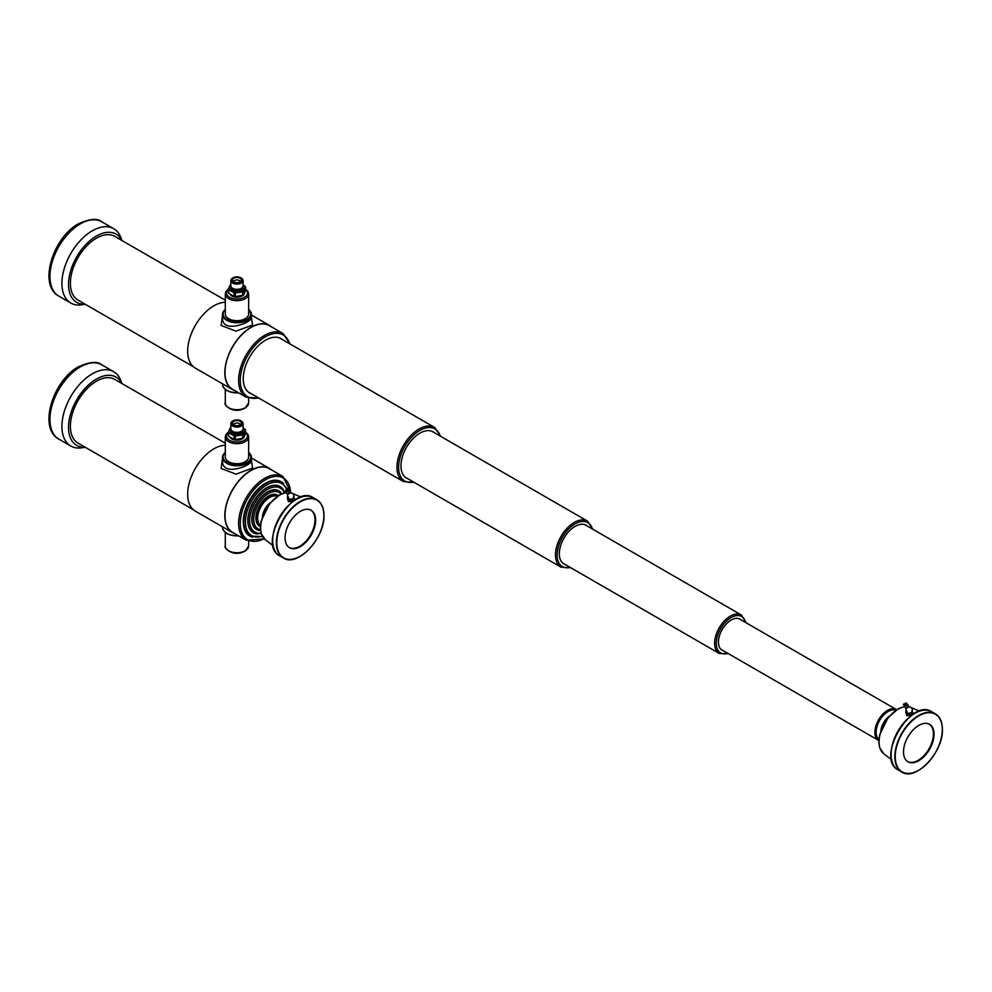<?xml version="1.0" encoding="UTF-8"?>
<svg xmlns="http://www.w3.org/2000/svg" width="992" height="992" viewBox="0 0 992 992"><rect width="100%" height="100%" fill="white"/><g stroke="black" fill="none" stroke-linecap="round" stroke-linejoin="round"><path stroke-width="1.49" d="M232.612 389.36A36.778 21.241 -60 0 1 232.612 346.89A36.778 21.241 -60 0 1 269.39 325.649L283.018 333.523A36.778 21.241 120 0 0 264.628 335.346A36.778 21.241 120 0 0 240.597 367.759A36.778 21.241 120 0 0 246.239 397.234L232.612 389.36M271.473 326.852A37.014 21.378 120 0 0 269.514 325.45A37.014 21.378 120 0 0 251.001 327.286A37.014 21.378 120 0 0 226.821 359.91A37.014 21.378 120 0 0 232.5 389.571A37.014 21.378 120 0 0 234.695 390.563M232.5 389.571L195.337 368.119A37.014 21.378 -60 0 1 192.535 330.832A37.014 21.378 -60 0 1 225.296 302.262M223.014 312.158L221.104 325.426L235.997 331.167L252.563 325.029L251.422 317.316M225.296 300.192L114.787 236.394A36.778 21.241 120 0 0 96.398 238.216A36.778 21.241 120 0 0 72.366 270.63A36.778 21.241 120 0 0 78.008 300.105L193.378 366.718M282.584 339.673A31.384 18.116 120 0 0 281.145 338.669A31.384 18.116 120 0 0 265.459 340.231A31.384 18.116 120 0 0 244.95 367.883A31.384 18.116 120 0 0 249.761 393.03A31.384 18.116 120 0 0 251.348 393.774M121.855 240.473A39.407 22.754 120 0 0 96.398 236.071A39.407 22.754 120 0 0 69.13 277.301A39.407 22.754 120 0 0 85.076 304.184M121.979 240.548L120.801 237.46A42.916 24.775 120 0 0 113.72 228.693A42.916 24.775 120 0 0 92.268 230.826A42.916 24.775 120 0 0 64.232 268.634A42.916 24.775 120 0 0 70.804 303.031A42.916 24.775 120 0 0 81.939 304.767L85.188 304.246M251.422 317.601L251.422 314.414A14.446 8.345 180 0 1 247.182 320.317A14.446 8.345 180 0 1 231.434 322.127A14.446 8.345 180 0 1 222.518 314.414L222.518 317.601C221.638 334.44 252.228 322.375 251.422 317.601L251.385 317.899M248.645 309.504A14.446 8.345 180 0 1 251.422 314.352A14.446 8.345 180 0 1 236.964 322.76A14.446 8.345 180 0 1 222.518 314.352A14.446 8.345 180 0 1 225.296 309.504M222.518 383.805L222.518 384.4A14.446 8.345 0 0 0 226.746 390.29A14.446 8.345 0 0 0 238.39 392.696A14.446 8.345 0 0 1 226.746 390.29A14.446 8.345 0 0 1 222.518 384.45L223.15 386.942L226.374 390.253L230.231 392.001L238.762 392.919M245.57 288.982L248.025 291.549L248.645 293.917L248.645 313.943A11.681 6.746 180 0 1 241.44 320.168A11.681 6.746 180 0 1 228.706 318.705A11.681 6.746 180 0 1 225.296 313.943L225.296 293.917L225.916 291.549L228.383 288.97M240.176 281.864A3.212 1.86 0 0 0 240.176 281.827A3.212 1.86 0 0 0 239.233 280.525A3.212 1.86 0 0 0 235.736 280.116A3.212 1.86 0 0 0 233.752 281.827A3.212 1.86 0 0 0 233.752 281.864M240.114 278.281A4.439 2.567 0 0 0 234.447 277.983A4.439 2.567 0 0 0 232.909 281.133A4.439 2.567 0 0 0 236.964 282.658A4.439 2.567 0 0 0 241.019 281.133A4.439 2.567 0 0 0 240.114 278.281M240.895 277.822A5.543 3.199 0 0 0 233.046 277.822A5.543 3.199 0 0 0 233.046 282.36A5.543 3.199 0 0 0 240.895 282.36A5.543 3.199 0 0 0 240.895 277.822L241.292 278.058A6.113 3.534 180 0 1 243.09 280.562A6.113 3.534 180 0 1 239.308 283.824A6.113 3.534 180 0 1 232.636 283.055A6.113 3.534 180 0 1 230.851 280.562A6.113 3.534 180 0 1 232.636 278.058A6.113 3.534 180 0 1 232.86 277.946M230.851 280.562L230.851 285.808A6.113 3.534 0 0 0 232.636 288.312A6.113 3.534 0 0 0 239.308 289.069A6.113 3.534 0 0 0 243.09 285.808L243.09 280.562M243.09 284.853L245.235 286.415A8.754 5.059 180 0 1 245.57 287.122L245.57 290.706L243.598 294.971L235.315 296.633A8.754 5.059 0 0 1 234.1 296.434L237.113 296.806M242.693 295.492A8.754 5.059 0 0 0 243.598 294.971L243.598 291.375A8.754 5.059 180 0 1 242.693 291.896L242.693 295.492L241.887 295.876M242.693 291.896L235.315 293.037A8.754 5.059 180 0 1 234.1 292.851L234.1 296.434L228.693 293.322A8.754 5.059 0 0 1 228.371 292.615L228.371 289.019L230.342 284.766A8.754 5.059 180 0 1 230.851 284.456M234.1 292.851L228.693 289.738A8.754 5.059 180 0 1 228.371 289.019M228.693 289.738L228.693 293.322M235.315 293.037L235.315 296.633M245.57 287.122L243.598 291.375M230.851 284.902A7.824 4.514 0 0 0 234.397 291.983A7.824 4.514 0 0 0 243.35 290.334A7.824 4.514 0 0 0 243.09 284.902M242.866 286.75A6.126 3.534 180 0 1 240.076 290.768A6.126 3.534 180 0 1 232.636 290.222A6.126 3.534 180 0 1 231.074 286.75M434.533 432.797A26.71 15.426 120 0 0 433.219 431.867A26.71 15.426 120 0 0 419.864 433.182A26.71 15.426 120 0 0 402.405 456.729A26.71 15.426 120 0 0 406.497 478.132A26.71 15.426 120 0 0 407.972 478.801M587.45 526.144A22.332 12.896 120 0 0 586.26 525.276A22.332 12.896 120 0 0 575.087 526.38A22.332 12.896 120 0 0 560.505 546.059A22.332 12.896 120 0 0 563.927 563.952A22.332 12.896 120 0 0 565.266 564.572M908.92 706.912L905.969 708.685L904.679 706.738A26.858 15.5 120 0 0 882.483 727.57A26.858 15.5 120 0 0 883.674 753.697A26.858 15.5 120 0 0 883.835 753.821L879.656 747.658L878.813 742.475L879.582 734.973L888.076 717.563L898.467 708.635L904.617 706.614M934.055 734.229A21.601 12.474 120 0 0 929.578 724.334A21.601 12.474 120 0 0 907.978 736.808A21.601 12.474 120 0 0 907.978 761.757A21.601 12.474 120 0 0 924.631 755.966A21.601 12.474 120 0 0 934.055 734.229M907.68 761.571A21.601 12.474 120 0 0 924.209 755.396A21.601 12.474 120 0 0 933.435 733.869A21.601 12.474 120 0 0 929.268 724.172M907.482 712.876L907.482 712.876A2.306 1.178 -4.9 0 0 911.214 712.554L911.214 712.554A3.212 3.212 0 0 0 908.746 706.924L906.341 708.511A3.212 3.212 0 0 0 907.482 712.876L907.482 712.876M906.043 708.437L904.679 706.738L906.638 704.518L907.668 704.58L908.957 706.54M907.345 704.233L906.601 703.774L904.282 705.312L904.394 706.143M906.614 703.787L906.552 702.968L903.563 704.952L904.282 705.324M906.552 702.968L903.514 704.146L903.563 704.952M907.531 707.358L906.242 705.411M909.019 706.788L905.969 708.685M906.849 715.629L905.746 712.082L906.849 715.629L911.747 715.393M907.035 711.09L905.746 712.082M906.7 713.868L910.272 714.141L912.888 712.628L911.946 710.842M912.888 712.628L913.024 714.401M910.272 714.141L910.42 715.902M906.328 711.686A3.212 1.649 -4.9 0 0 906.204 712.74A3.212 1.649 -4.9 0 0 908.461 713.769A3.212 1.649 -4.9 0 0 911.561 713.149A3.212 1.649 -4.9 0 0 912.392 711.5A3.212 1.649 -4.9 0 0 912.156 711.19M741.185 619.95A17.955 10.366 120 0 0 740.119 619.169A17.955 10.366 120 0 0 731.141 620.062A17.955 10.366 120 0 0 719.411 635.872A17.955 10.366 120 0 0 722.164 650.268A17.955 10.366 120 0 0 723.379 650.802M878.887 739.486A16.926 9.771 -60 0 1 879.619 720.44A16.926 9.771 -60 0 1 895.751 710.284M881.094 729.876A13.826 7.986 -60 0 1 888.534 716.993M232.612 532.382A36.778 21.241 -60 0 1 232.612 489.912A36.778 21.241 -60 0 1 269.39 468.67L283.018 476.532A36.778 21.241 120 0 0 264.628 478.355A36.778 21.241 120 0 0 240.597 510.768A36.778 21.241 120 0 0 246.239 540.243L232.612 532.382M271.473 469.873A37.014 21.378 120 0 0 269.514 468.472A37.014 21.378 120 0 0 251.001 470.295A37.014 21.378 120 0 0 226.821 502.919A37.014 21.378 120 0 0 232.5 532.58A37.014 21.378 120 0 0 234.695 533.572M232.5 532.58L195.337 511.128A37.014 21.378 -60 0 1 192.535 473.841A37.014 21.378 -60 0 1 225.296 445.284M223.014 455.179L221.104 468.435L235.997 474.176L252.563 468.05L251.422 460.338M225.296 443.201L114.787 379.403A36.778 21.241 120 0 0 96.398 381.226A36.778 21.241 120 0 0 72.366 413.639A36.778 21.241 120 0 0 78.008 443.114L193.378 509.727M283.514 483.55A31.384 18.116 120 0 0 281.145 481.69A31.384 18.116 120 0 0 265.459 483.24A31.384 18.116 120 0 0 244.95 510.892A31.384 18.116 120 0 0 249.761 536.04A31.384 18.116 120 0 0 252.563 537.168M121.855 383.495A39.407 22.754 120 0 0 96.398 379.08A39.407 22.754 120 0 0 69.13 420.323A39.407 22.754 120 0 0 85.076 447.194M121.979 383.557L120.801 380.482A42.916 24.775 120 0 0 113.72 371.715A42.916 24.775 120 0 0 92.268 373.835A42.916 24.775 120 0 0 64.232 411.655A42.916 24.775 120 0 0 70.804 446.04A42.916 24.775 120 0 0 81.939 447.789L85.188 447.268M251.422 460.61L251.422 457.424A14.446 8.345 180 0 1 247.182 463.326A14.446 8.345 180 0 1 231.434 465.136A14.446 8.345 180 0 1 222.518 457.424L222.518 460.623C221.638 477.45 252.228 465.397 251.422 460.623L251.385 460.908M248.645 452.513A14.446 8.345 180 0 1 251.422 457.374A14.446 8.345 180 0 1 236.964 465.769A14.446 8.345 180 0 1 222.518 457.374A14.446 8.345 180 0 1 225.296 452.513M222.518 526.814L222.518 527.409A14.446 8.345 0 0 0 226.746 533.312A14.446 8.345 0 0 0 238.39 535.717A14.446 8.345 0 0 1 226.746 533.312A14.446 8.345 0 0 1 222.518 527.471L223.15 529.951L226.374 533.274L230.231 535.01L238.762 535.928M245.57 431.991L248.025 434.558L248.645 436.939L248.645 456.952A11.681 6.746 180 0 1 241.44 463.19A11.681 6.746 180 0 1 228.706 461.726A11.681 6.746 180 0 1 225.296 456.952L225.296 436.939L225.916 434.558L228.383 431.979M240.176 424.874A3.212 1.86 0 0 0 240.176 424.849A3.212 1.86 0 0 0 239.233 423.534A3.212 1.86 0 0 0 235.736 423.138A3.212 1.86 0 0 0 233.752 424.849A3.212 1.86 0 0 0 233.752 424.874M240.114 421.29A4.439 2.567 0 0 0 234.447 420.992A4.439 2.567 0 0 0 232.909 424.154A4.439 2.567 0 0 0 236.964 425.667A4.439 2.567 0 0 0 241.019 424.154A4.439 2.567 0 0 0 240.114 421.29M240.895 420.844A5.543 3.199 0 0 0 233.046 420.844A5.543 3.199 0 0 0 233.046 425.37A5.543 3.199 0 0 0 240.895 425.37A5.543 3.199 0 0 0 240.895 420.844L241.292 421.079A6.113 3.534 180 0 1 243.09 423.572A6.113 3.534 180 0 1 239.308 426.833A6.113 3.534 180 0 1 232.636 426.064A6.113 3.534 180 0 1 230.851 423.572A6.113 3.534 180 0 1 232.636 421.079A6.113 3.534 180 0 1 232.86 420.955M230.851 423.572L230.851 428.829A6.113 3.534 0 0 0 232.636 431.322A6.113 3.534 0 0 0 239.308 432.09A6.113 3.534 0 0 0 243.09 428.829L243.09 423.572M243.09 427.862L245.235 429.424A8.754 5.059 180 0 1 245.57 430.131L245.57 433.727L243.598 437.98L235.315 439.642A8.754 5.059 0 0 1 234.1 439.456L237.113 439.828M242.693 438.501A8.754 5.059 0 0 0 243.598 437.98L243.598 434.397A8.754 5.059 180 0 1 242.693 434.918L242.693 438.501L241.887 438.898M242.693 434.918L235.315 436.058A8.754 5.059 180 0 1 234.1 435.86L234.1 439.456L228.693 436.331A8.754 5.059 0 0 1 228.371 435.624L228.371 432.041L230.342 427.788A8.754 5.059 180 0 1 230.851 427.465M234.1 435.86L228.693 432.748A8.754 5.059 180 0 1 228.371 432.041M228.693 432.748L228.693 436.331M235.315 436.058L235.315 439.642M245.57 430.131L243.598 434.397M230.851 427.912A7.824 4.514 0 0 0 234.397 435.004A7.824 4.514 0 0 0 243.35 433.343A7.824 4.514 0 0 0 243.09 427.912M242.866 429.759A6.126 3.534 180 0 1 240.076 433.789A6.126 3.534 180 0 1 232.636 433.231A6.126 3.534 180 0 1 231.074 429.759M283.464 489.862A26.71 15.426 120 0 0 280.054 486.452A26.71 15.426 120 0 0 266.687 487.766A26.71 15.426 120 0 0 249.24 511.314A26.71 15.426 120 0 0 253.332 532.716A26.71 15.426 120 0 0 258.007 533.969M281.269 493.086A22.332 12.896 120 0 0 278.777 490.767A22.332 12.896 120 0 0 267.604 491.871A22.332 12.896 120 0 0 253.022 511.55A22.332 12.896 120 0 0 256.444 529.455A22.332 12.896 120 0 0 259.693 530.46M278.281 495.603A17.955 10.366 120 0 0 277.574 495.132A17.955 10.366 120 0 0 268.609 496.025A17.955 10.366 120 0 0 256.878 511.847A17.955 10.366 120 0 0 259.631 526.231A17.955 10.366 120 0 0 260.388 526.603M260.45 525.45A16.926 9.771 -60 0 1 261.181 506.404A16.926 9.771 -60 0 1 277.314 496.248M262.657 515.84A13.826 7.986 -60 0 1 270.097 502.956M286.242 492.677A26.858 15.5 120 0 0 264.046 513.534A26.858 15.5 120 0 0 265.236 539.66A26.858 15.5 120 0 0 265.397 539.784L261.218 533.609L260.375 528.438L261.144 520.936L269.638 503.527L280.029 494.599L286.18 492.578M315.617 520.192A21.601 12.474 120 0 0 311.141 510.297A21.601 12.474 120 0 0 289.54 522.772A21.601 12.474 120 0 0 289.54 547.72A21.601 12.474 120 0 0 306.193 541.93A21.601 12.474 120 0 0 315.617 520.192M289.242 547.534A21.601 12.474 120 0 0 305.772 541.359A21.601 12.474 120 0 0 314.997 519.833A21.601 12.474 120 0 0 310.831 510.136M289.044 498.84L289.044 498.84A2.306 1.178 -4.9 0 0 292.776 498.517L292.776 498.517A3.212 3.212 0 0 0 290.309 492.888L287.903 494.475A3.212 3.212 0 0 0 289.044 498.84M289.094 493.322L287.531 494.648L286.242 492.702L288.201 490.482L289.23 490.544L290.52 492.503L289.094 493.322L287.804 491.375M286.242 492.702L287.606 494.4M288.908 490.197L288.164 489.738L285.845 491.276L285.956 492.106M288.176 489.738L288.114 488.932L285.113 490.916L285.845 491.288M288.114 488.932L287.395 488.572L285.113 490.916M264.12 538.681A35.613 20.559 120 0 1 240.275 522.635A35.613 20.559 120 0 1 265.459 479.781A35.613 20.559 120 0 1 290.606 492.801L287.531 494.648M288.412 501.592L287.308 498.046L288.412 501.592L293.31 501.357M288.598 497.042L287.308 498.046M288.263 499.832L291.834 500.104L294.45 498.592L293.508 496.806M294.45 498.592L294.587 500.365M291.834 500.104L291.983 501.865M287.891 497.649A3.212 1.649 -4.9 0 0 287.767 498.703A3.212 1.649 -4.9 0 0 290.024 499.732A3.212 1.649 -4.9 0 0 293.124 499.112A3.212 1.649 -4.9 0 0 293.954 497.451A3.212 1.649 -4.9 0 0 293.719 497.153M289.627 343.74A35.613 20.559 120 0 0 265.459 336.772A35.613 20.559 120 0 0 240.523 376.129A35.613 20.559 120 0 0 258.391 397.842M80.29 223.907A42.916 24.775 120 0 0 52.254 261.727A42.916 24.775 120 0 0 58.838 296.112C37.87 285.15 53.06 237.311 78.542 223.733C89.974 218.711 97.712 218.054 101.754 221.786A42.916 24.775 120 0 0 80.29 223.907M225.296 309.628A13.863 8.01 0 0 0 227.887 319.994A13.863 8.01 0 0 0 246.041 319.994A13.863 8.01 0 0 0 248.645 309.628M248.645 293.917A11.681 6.746 180 0 1 245.222 298.691A11.681 6.746 180 0 1 228.706 298.691A11.681 6.746 180 0 1 225.296 293.917M245.57 289.478A10.515 6.064 180 0 1 244.404 297.253A10.515 6.064 180 0 1 230.206 297.612A10.515 6.064 180 0 1 228.371 289.478M243.015 295.331A7.304 4.216 180 0 1 242.122 295.951A7.304 4.216 180 0 1 230.454 294.872M232.016 296.062A6.708 3.881 180 0 1 231.024 295.244M242.606 295.542A6.708 3.881 180 0 1 241.912 296.062M238.601 392.82A13.863 8.01 180 0 1 227.056 390.476M225.296 402.988A11.681 6.746 0 0 0 228.706 407.749A11.681 6.746 0 0 0 241.44 409.212A11.681 6.746 0 0 0 248.645 402.988L245.148 408.183L240.498 409.894C230.727 412.275 223.324 404.079 225.296 402.988L225.296 389.472M231.471 287.358A5.506 3.187 0 0 0 233.07 289.428A5.506 3.187 0 0 0 238.936 290.148A5.506 3.187 0 0 0 242.47 287.358M440.808 436.418L434.645 427.465A31.236 18.03 120 0 0 419.033 429.015A31.236 18.03 120 0 0 398.623 456.543A31.236 18.03 120 0 0 403.409 481.566L248.322 392.026M440.188 436.058A30.07 17.36 120 0 0 419.864 430.441A30.07 17.36 120 0 0 398.834 463.487A30.07 17.36 120 0 0 413.614 482.062M592.943 529.306L587.549 521.135A26.561 15.339 120 0 0 574.269 522.449A26.561 15.339 120 0 0 556.909 545.86A26.561 15.339 120 0 0 560.976 567.151L405.182 477.202M592.36 528.972A25.395 14.669 120 0 0 575.087 523.875A25.395 14.669 120 0 0 557.306 552.023A25.395 14.669 120 0 0 570.177 567.399M914.76 713.434A33.282 19.22 120 0 0 891.126 754.366M898.07 769.854C875.279 758.954 910.805 697.413 931.649 711.71A33.567 19.381 120 0 0 898.07 731.092A33.567 19.381 120 0 0 898.07 769.854L901.79 771.999A33.567 19.381 120 0 0 918.679 770.276M942.313 729.343A33.567 19.381 120 0 0 942.313 729.219A33.567 19.381 120 0 0 935.357 713.856A33.567 19.381 120 0 0 901.79 733.237A33.567 19.381 120 0 0 901.79 771.999C915.616 781.671 943.454 752.147 942.4 729.343C942.313 721.854 939.97 716.695 935.357 713.856L931.649 711.71M942.313 729.455A33.282 19.22 120 0 0 907.01 726.305A33.282 19.22 120 0 0 907.01 773.376A33.282 19.22 120 0 0 942.313 729.455M907.023 712.554A2.344 1.203 -4.9 0 0 909.404 713.31A2.344 1.203 -4.9 0 0 911.611 712.157M746.133 622.815L741.408 615.028A22.184 12.809 120 0 0 730.323 616.119A22.184 12.809 120 0 0 715.827 635.674A22.184 12.809 120 0 0 719.225 653.455L562.724 563.096M745.637 622.517A21.018 12.14 120 0 0 731.141 617.557A21.018 12.14 120 0 0 716.373 641.316A21.018 12.14 120 0 0 727.818 653.356M721.097 649.475L878.565 740.392A17.806 10.28 -60 0 1 878.565 719.832A17.806 10.28 -60 0 1 896.371 709.553L738.904 618.636M889.08 716.36A13.95 8.048 120 0 0 880.809 730.67M80.29 366.928A42.916 24.775 120 0 0 52.254 404.736A42.916 24.775 120 0 0 58.838 439.134C37.87 428.172 53.06 380.32 78.542 366.755C89.974 361.72 97.712 361.076 101.754 364.796A42.916 24.775 120 0 0 80.29 366.928M225.296 452.637A13.863 8.01 0 0 0 227.887 463.016A13.863 8.01 0 0 0 246.041 463.016A13.863 8.01 0 0 0 248.645 452.637M248.645 436.939A11.681 6.746 180 0 1 245.222 441.7A11.681 6.746 180 0 1 228.706 441.7A11.681 6.746 180 0 1 225.296 436.939M245.57 432.5A10.515 6.064 180 0 1 244.404 440.274A10.515 6.064 180 0 1 230.206 440.622A10.515 6.064 180 0 1 228.371 432.5M243.015 438.34A7.304 4.216 180 0 1 242.122 438.96A7.304 4.216 180 0 1 230.454 437.881M232.016 439.084A6.708 3.881 180 0 1 231.024 438.266M242.606 438.563A6.708 3.881 180 0 1 241.912 439.084M238.601 535.829A13.863 8.01 180 0 1 227.056 533.485M225.296 545.997A11.681 6.746 0 0 0 228.706 550.771A11.681 6.746 0 0 0 241.44 552.222A11.681 6.746 0 0 0 248.645 545.997L245.148 551.205L240.498 552.904C230.727 555.297 223.324 547.1 225.296 545.997L225.296 532.493M231.471 430.367A5.506 3.187 0 0 0 233.07 432.45A5.506 3.187 0 0 0 238.936 433.169A5.506 3.187 0 0 0 242.47 430.367M286.948 488.771L281.48 482.05A31.236 18.03 120 0 0 265.868 483.6A31.236 18.03 120 0 0 245.458 511.128A31.236 18.03 120 0 0 250.244 536.151L248.322 535.048M286.44 489.081A30.07 17.36 120 0 0 266.687 485.026A30.07 17.36 120 0 0 245.545 519.225A30.07 17.36 120 0 0 262.272 536.151M284.902 492.788L280.066 486.626A26.561 15.339 120 0 0 266.786 487.94A26.561 15.339 120 0 0 249.426 511.351A26.561 15.339 120 0 0 253.506 532.642L252.018 531.786M284.344 492.925A25.395 14.669 120 0 0 267.604 489.378A25.395 14.669 120 0 0 249.959 516.472A25.395 14.669 120 0 0 261.094 533.2M281.778 493.78L278.876 490.99A22.184 12.809 120 0 0 267.778 492.094A22.184 12.809 120 0 0 253.282 511.649A22.184 12.809 120 0 0 256.68 529.418L255.242 528.587M281.034 494.103A21.018 12.14 120 0 0 268.609 493.52A21.018 12.14 120 0 0 254.361 514.005A21.018 12.14 120 0 0 260.462 529.74M258.552 525.45L260.127 526.355A17.806 10.28 -60 0 1 260.127 505.796A17.806 10.28 -60 0 1 277.934 495.504L276.359 494.599M270.642 502.324A13.95 8.048 120 0 0 262.372 516.634M296.323 499.398A33.282 19.22 120 0 0 272.688 540.33M279.632 555.818C256.841 544.918 292.367 483.377 313.212 497.674A33.567 19.381 120 0 0 279.632 517.055A33.567 19.381 120 0 0 279.632 555.818L283.352 557.963A33.567 19.381 120 0 0 300.241 556.239M323.876 515.307A33.567 19.381 120 0 0 323.876 515.183A33.567 19.381 120 0 0 316.919 499.819A33.567 19.381 120 0 0 283.352 519.2A33.567 19.381 120 0 0 283.352 557.963C297.178 567.635 325.016 538.11 323.962 515.307C323.876 507.817 321.532 502.646 316.919 499.819L313.212 497.674M323.876 515.418A33.282 19.22 120 0 0 288.573 512.269A33.282 19.22 120 0 0 288.573 559.339A33.282 19.22 120 0 0 323.876 515.418M288.585 498.505A2.344 1.203 -4.9 0 0 290.966 499.274A2.344 1.203 -4.9 0 0 293.173 498.12M269.514 325.45L251.422 315.01M246.239 397.234L258.999 398.189M290.234 344.088L283.018 333.523M113.72 228.693L101.754 221.786M70.804 303.031L58.838 296.112M225.296 309.33L223.163 311.86L222.518 314.352M251.422 314.352L248.645 309.33M231.545 295.554L235.203 296.943L241.949 295.852M248.645 398.313L248.645 402.988M434.645 427.465L279.558 337.925M403.409 481.566L414.234 482.422M587.549 521.135L431.743 431.185M560.976 567.151L570.76 567.734M883.674 753.697L891.548 759.723M911.09 707.581L919.596 711.128M741.408 615.028L584.908 524.669M719.225 653.455L728.326 653.654M269.514 468.472L251.422 458.019M246.239 540.243L264.393 538.941M290.966 492.888L283.018 476.532M113.72 371.715L101.754 364.796M70.804 446.04L58.838 439.134M225.296 452.352L223.163 454.869L222.518 457.374M251.422 457.374L248.645 452.352M231.545 438.563L235.203 439.952L241.949 438.873M248.645 541.322L248.645 545.997M281.48 482.05L279.558 480.946M250.244 536.151L262.496 536.536M280.066 486.626L278.578 485.77M253.506 532.642L261.256 533.746M278.876 490.99L277.425 490.16M256.68 529.418L260.549 530.546M265.236 539.66L273.11 545.687M292.652 493.545L301.159 497.079"/></g></svg>
